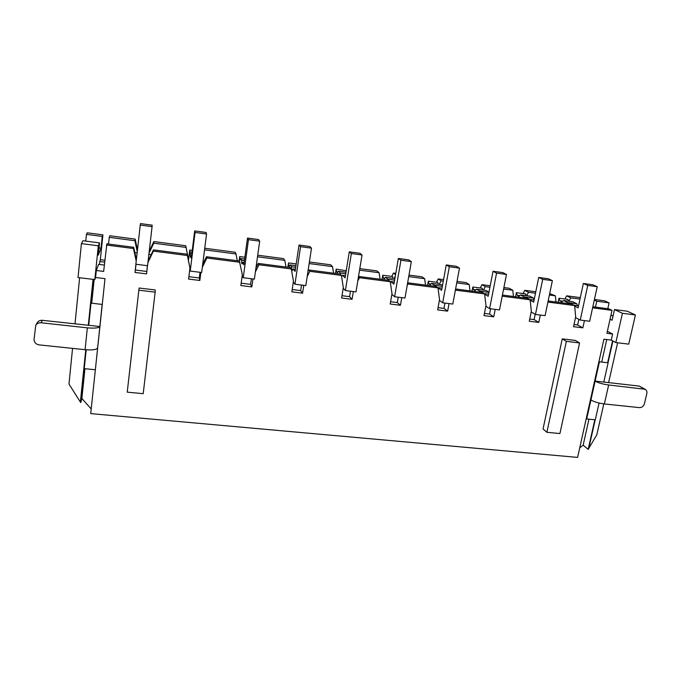 <?xml version="1.0" encoding="UTF-8"?>
<svg xmlns="http://www.w3.org/2000/svg" width="681" height="681" viewBox="0 0 681 681"><rect width="100%" height="100%" fill="white"/><g stroke="black" fill="none" stroke-linecap="round" stroke-linejoin="round"><path stroke-width="1.02" d="M151.182 254.617L148.875 254.319M204.189 261.419L203.083 261.274M147.488 265.701L146.551 273.881L147.411 265.692M146.551 273.881L135 272.451L135.357 270.034L146.747 271.455M187.181 254.234L153.446 249.867L153.387 251.11L187.386 255.503L187.181 254.234L189.727 266.739L188.228 259.367M137.136 252.813L134.821 252.515M106.423 245.041L133.45 248.531L133.672 247.305L106.874 243.832L103.648 271.413L96.302 270.502L98.583 264.356L104.312 265.071M153.855 241.559L185.768 245.756L188.484 259.401L186.041 247.416L153.778 243.185L153.855 241.559L149.233 251.28M186.041 247.416L185.768 245.756M137.264 251.672L134.872 240.708L109.258 237.354L109.837 235.771L135.161 239.099L137.485 249.731M134.872 240.708L135.161 239.099M204.743 248.25L235.192 252.251L236.009 253.962L204.538 249.842M257.724 255.213L283.483 258.601L284.82 260.363L257.503 256.78M309.395 262.006L330.677 264.798L332.507 266.611L309.157 263.556M345.991 270.434L346.442 269.548M359.806 268.629L376.806 270.868L379.104 272.715L359.551 270.153M391.737 276.409L393.465 273.055L395.789 273.362M408.992 275.098L421.914 276.792L424.663 278.691L408.728 276.605M436.47 282.249L438.206 278.938L443.561 279.636M457.011 281.406L466.034 282.589L469.209 284.53L456.73 282.896M480.233 287.961L481.961 284.684L490.209 285.773M503.897 287.569L509.184 288.267L512.776 290.234L503.608 289.033M523.042 293.554L524.779 290.319L535.785 291.766M549.686 293.588L555.39 295.826L549.388 295.035M564.932 299.019L566.669 295.818L580.323 297.614M594.428 299.47L604.626 300.815L609.086 302.858L596.752 301.24L594.292 300.091M85.746 241.1L86.427 234.358L87.262 232.808L102.916 234.86L100.32 259.682L104.823 260.253M155.149 292.149L155.217 289.961L139.094 288.02L127.228 392.154L143.206 393.678L155.149 292.149L138.839 290.191M546.886 432.299L543.055 428.97L562.251 338.874L575.36 340.449L579.591 342.935L559.91 433.55L546.886 432.299L566.362 341.351L579.591 342.935M153.387 251.11L147.93 262.568M135 272.451L135.928 264.254M136.209 261.078L133.45 248.531M592.598 307.855L612.032 310.366L606.907 333.324L612.628 334.03L611.266 340.1L603.919 339.206L577.599 457.402L90.709 413.614L105.002 278.64L95.57 277.499L96.302 270.502M584.434 320.589L582.859 327.85L573.547 326.693L575.675 316.818L574.636 305.539L571.623 304.015L548.154 300.976M547.924 302.083L574.636 305.539M540.339 315.056L538.816 322.402L529.29 321.219L531.333 311.226L530.133 299.785L527.417 298.295L502.416 295.052M502.195 296.175L530.133 299.785M495.215 309.387L493.751 316.827L484.004 315.618L485.97 305.488L484.6 293.903L482.191 292.438L455.598 288.991M455.385 290.132L484.6 293.903M449.034 303.581L447.638 311.123L437.653 309.889L439.534 299.623L437.985 287.884L435.9 286.437L407.647 282.785M407.204 285.322L407.893 283.994L437.985 287.884M401.756 297.648L400.428 305.284L390.204 304.015L391.992 293.622L390.264 281.713L388.51 280.308L358.529 276.418M357.78 280.981L359.44 277.729L390.264 281.713M353.345 291.562L352.086 299.3L341.624 298.006L343.309 287.476L341.385 275.396L339.989 274.017L308.655 269.965L309.812 271.319L341.385 275.396M309.812 271.319L307.191 276.546M303.76 285.33L302.568 293.179L291.851 291.851L293.443 281.176L291.306 268.927L290.285 267.582L258.184 263.428L258.95 264.747L291.306 268.927M258.95 264.747L255.375 272M252.949 278.955L251.842 286.905L240.853 285.543L242.342 274.715L239.363 260.993L206.462 256.728L206.828 258.014L239.993 262.296M206.828 258.014L202.308 267.344M200.878 272.409L199.848 280.47L188.586 279.082L189.956 268.101L187.386 255.503M153.778 243.185L149.003 253.204M108.543 244.053L109.258 237.354M148.1 261.095L153.446 249.867M133.672 247.305L136.37 259.606M199.848 280.47L199.32 277.984L200.044 272.306M237.294 260.721L236.009 253.962M202.657 264.577L206.462 256.728M251.842 286.905L250.625 284.36L251.4 278.759M285.994 267.029L284.82 260.363M255.937 267.974L258.184 263.428M302.568 293.179L300.696 290.583L301.53 285.05M333.571 273.192L332.507 266.611M307.982 271.293L308.655 269.965M352.086 299.3L349.583 296.652L350.468 291.204M359.44 277.729L358.461 276.835M380.075 279.21L379.104 272.715M400.428 305.284L397.329 302.585L398.266 297.205M395.567 274.647L393.465 273.055M395.312 276.12L394.095 278.478M425.531 285.101L424.663 278.691M447.638 311.123L443.978 308.382L444.957 303.071M443.288 281.134L441.109 280.844L438.206 278.938M441.109 280.844L439.271 284.36M469.984 290.855L469.209 284.53M493.751 316.827L489.554 314.043L490.575 308.799M489.928 287.246L485.289 286.633L481.961 284.684M485.289 286.633L483.45 290.106M513.457 296.482L512.776 290.234M538.816 322.402L534.1 319.585L535.189 314.281M535.487 293.213L528.507 292.302L524.779 290.319M528.507 292.302L526.66 295.733M555.994 301.989L555.39 295.826M99.332 264.449L100.32 259.682M99.639 261.53L104.619 262.151M612.628 334.03L607.367 331.264M606.745 339.555L601.723 362.054M94.165 279.499L91.714 303.207M84.938 368.71L81.865 398.47L91.203 408.94M582.859 327.85L577.65 324.999L578.876 319.338M612.032 310.366L608.78 308.825L592.836 306.765M580.008 299.053L570.789 297.844L566.669 295.818M570.789 297.844L568.941 301.232M79.617 277.737L74.995 323.918M72.552 348.383L68.977 384.075L80.375 402.071L85.772 349.753M81.405 243.619L78.026 277.542L94.821 279.576L98.319 245.798L99.545 242.887L82.971 240.742L81.405 243.619L98.319 245.798M102.916 234.86L102.252 236.435L86.427 234.358M627.261 311.217L635.407 314.962L628.733 344.126L615.828 342.569L622.434 313.294L614.483 309.566L627.261 311.217M622.434 313.294L635.407 314.962M610.976 315.099L613.028 316.095M617.616 342.781L608.593 382.705M603.8 403.893L596.803 434.87L588.171 449.349L594.828 419.768M609.086 302.858L607.793 308.697M610.057 319.21L612.1 320.223L614.483 309.566M596.752 301.24L595.466 307.105M611.266 340.1L615.828 342.569M102.252 236.435L101.026 248.182L98.268 255.154L99.545 242.887M95.57 277.499L94.821 279.576M579.735 447.8L583.149 445.204L588.171 449.349M588.622 449.009L595.185 419.802M608.014 362.777L612.909 340.985M80.375 402.071L80.801 402.539L81.865 398.47M88.292 325.373L93.042 279.363M607.648 362.735L612.577 340.806M588.963 419.181L583.149 445.204M80.801 402.539L84.299 368.651M91.067 303.139L93.51 279.414M562.251 338.874L566.362 341.351M101.026 248.182L99.017 247.918M189.956 268.101L189.727 266.739M558.156 302.27L558.999 298.244L567.971 299.419L568.635 301.189M558.999 298.244L559.935 300.815L561.868 301.802L563.638 300.542L572.695 301.717L576.781 303.752L577.488 305.658M574.687 306.135L578.109 307.872L583.362 283.483L592.751 284.752L597.22 286.701L589.669 321.253L580.246 320.07L575.513 317.55M559.935 300.815L562.744 301.181M563.638 300.542L567.639 302.568L576.781 303.752M567.639 302.568L567.988 303.547M573.981 305.207L578.561 305.803M583.362 283.483L587.737 285.416L597.22 286.701M587.737 285.416L580.246 320.07M574.015 324.539L577.65 324.999M101.954 307.412L102.15 304.416L91.007 303.13L88.717 325.305L42.392 320.325L41.098 322.777L87.338 327.842C94.54 328.463 98.702 328.021 99.809 326.522L88.717 325.305M102.15 304.416L95.834 365.254M86.189 349.796L84.24 368.642L95.229 369.74M41.098 322.777C38.74 322.624 36.97 323.475 35.77 325.322L37.132 322.845C38.315 321.006 40.068 320.172 42.392 320.325M97.528 348.076C96.404 349.711 92.258 350.255 85.091 349.693L39.055 344.875C35.787 344.228 34.118 342.364 34.067 339.274L35.77 325.322M586.494 417.444L586.69 418.951L595.296 419.811L599.067 403.041M586.69 418.951L590.921 399.968C594.07 401.858 598.556 403.186 604.37 403.961L639.365 407.621C641.885 407.613 643.571 406.336 644.422 403.765L646.822 393.567C647.188 391.66 646.635 390.23 645.171 389.277L608.661 384.978C602.821 384.186 598.31 382.901 595.126 381.113L603.792 382.067L608.124 362.786L599.433 361.79L598.684 362.692M590.921 399.968L599.433 361.79M603.792 382.067L639.246 386.084L645.171 389.277M515.577 296.763L516.394 292.685L525.562 293.877L526.149 295.665M516.394 292.685L517.22 295.265L518.965 296.235L520.582 294.941L529.844 296.141L533.546 298.142L534.117 299.912M530.184 300.227L533.657 302.143L538.714 277.448L548.324 278.75L552.376 280.649L545.098 315.652L535.462 314.443L531.189 311.958M517.22 295.265L519.765 295.597M520.582 294.941L524.2 296.933L533.546 298.142M524.2 296.933L524.506 297.912M529.546 299.461L534.091 300.049M538.714 277.448L542.68 279.346L552.376 280.649M542.68 279.346L535.462 314.443M529.733 319.04L534.1 319.585M472.061 291.119L472.844 286.999L482.216 288.225L482.718 290.012M472.844 286.999L473.542 289.587L475.091 290.549L476.555 289.212L486.03 290.446L488.967 292.192M484.625 294.132L488.166 296.295L493.027 271.268L502.859 272.596L506.485 274.46L499.488 309.923L489.622 308.68L485.825 306.237M473.542 289.587L475.815 289.885M476.555 289.212L479.773 291.17L488.932 292.353M479.773 291.17L480.028 292.158M484.08 293.588L488.583 294.166M493.027 271.268L496.551 273.124L506.485 274.46M496.551 273.124L489.622 308.68M484.429 313.413L489.554 314.043M427.566 285.365L428.315 281.185L437.9 282.436L438.309 284.232M428.315 281.185L428.885 283.79L430.23 284.726L431.533 283.356L441.228 284.615L442.488 285.458M437.628 287.637L441.603 290.293L446.251 264.943L456.321 266.305L459.488 268.118L452.788 304.058L442.684 302.79L439.398 300.381M428.885 283.79L430.877 284.045M431.533 283.356L434.316 285.271L442.335 286.309M434.316 285.271L434.529 286.267M437.679 287.586L442.003 288.148M446.251 264.943L449.315 266.748L459.488 268.118M449.315 266.748L442.684 302.79M438.062 307.65L443.978 308.382M382.058 279.465L382.773 275.235L392.571 276.52L392.894 278.325M390.29 281.925L390.63 281.508L393.933 284.164L398.351 258.465L408.668 259.861L411.35 261.632L404.974 298.048L394.622 296.746L391.864 294.388M382.773 275.235L383.207 277.848L384.901 278.069M383.207 277.848L384.339 278.767L385.472 277.354L394.886 278.58M385.472 277.354L387.812 279.236L394.622 280.121M387.812 279.236L387.974 280.231M390.63 281.508L394.308 281.985M398.351 258.465L400.93 260.227L411.35 261.632M400.93 260.227L394.622 296.746M390.596 301.751L397.329 302.585M335.503 273.439L336.176 269.157L346.246 270.766M341.573 276.605L342.466 275.277L345.105 277.874L349.285 251.834L359.857 253.264L362.037 254.975L355.993 291.894L345.395 290.566L343.19 288.242M336.176 269.157L336.482 271.779L337.853 271.957M336.482 271.779L337.384 272.681L338.338 271.225L346.016 272.221M338.338 271.225L340.211 273.064L345.761 273.779M340.211 273.064L340.355 274.383M341.47 275.924L341.981 275.992M342.466 275.277L345.463 275.669M349.285 251.834L351.362 253.536L362.037 254.975M351.362 253.536L345.395 290.566M341.99 295.707L349.583 296.652M287.867 267.267L288.506 262.934L288.659 265.564L289.323 266.441L290.097 264.943L291.477 266.739L291.63 269.497L292.336 270.425L293.136 268.901L295.086 271.438L299.019 245.032L309.846 246.496L311.498 248.165L305.812 285.594L294.95 284.224L293.324 281.96M288.506 262.934L296.201 263.939M288.659 265.564L289.706 265.701M290.097 264.943L295.937 265.709M291.477 266.739L295.699 267.284M291.63 269.497L292.745 269.642M293.136 268.901L295.418 269.199M299.019 245.032L300.551 246.684L311.498 248.165M300.551 246.684L294.95 284.224M292.2 289.527L300.696 290.583M239.108 260.959L239.703 256.558L239.712 259.206L240.129 260.057L240.708 258.516L241.568 260.261L242.002 263.939L242.606 262.372L243.824 264.841L247.492 238.069L258.593 239.567L259.691 241.176L254.379 279.133L243.236 277.729L242.232 275.516M239.703 256.558L244.862 257.231M239.712 259.206L240.41 259.299M240.708 258.516L244.615 259.027M241.568 260.261L244.402 260.636M241.568 263.036L242.317 263.13M242.606 262.372L244.13 262.568M247.492 238.069L248.471 239.661L259.691 241.176M248.471 239.661L243.236 277.729M241.176 283.185L250.625 284.36M188.543 259.725L189.744 250.038L190.433 257.29L190.825 255.681L191.276 258.073L194.672 230.927L206.045 232.459L206.564 234.009L201.644 272.502L190.22 271.072L189.863 268.91M189.744 250.038L192.238 250.361M190.118 251.936L192.008 252.183M190.442 253.63L191.812 253.809M190.825 255.681L191.565 255.775M194.672 230.927L195.055 232.459L206.564 234.009M195.055 232.459L190.22 271.072M188.884 276.69L199.32 277.984M140.26 225.07L140.499 223.598L152.169 225.181L152.067 226.662L147.564 265.709L135.851 264.245L140.26 225.07L152.067 226.662M136.013 264.262L135.357 270.034M85.091 349.693L87.338 327.842M608.661 384.978L604.37 403.961M639.246 386.084L643.775 388.825"/></g></svg>
